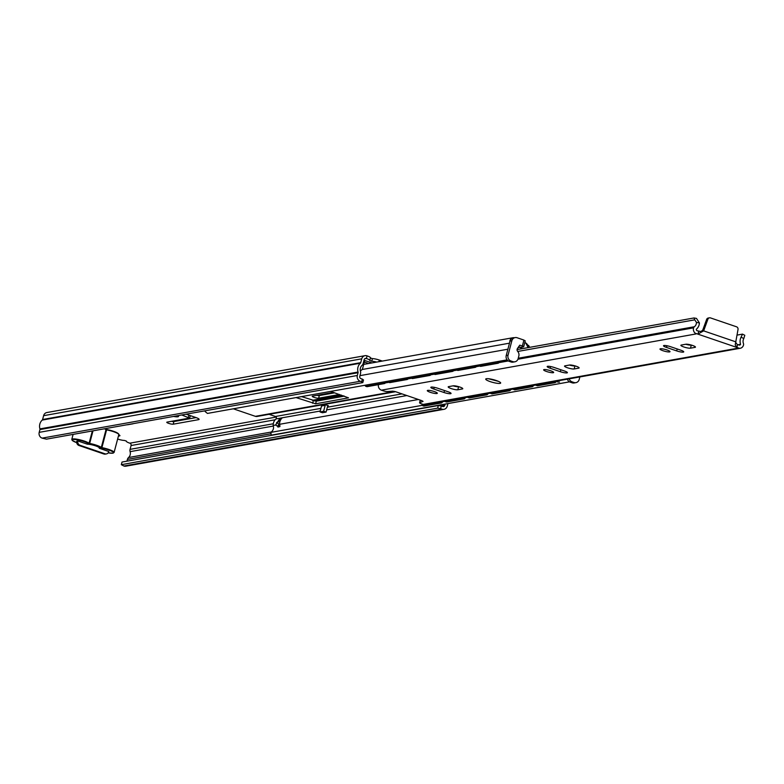 <?xml version="1.0" encoding="UTF-8"?>
<svg xmlns="http://www.w3.org/2000/svg" width="784" height="784" viewBox="0 0 784 784"><rect width="100%" height="100%" fill="white"/><g stroke="black" fill="none" stroke-linecap="round" stroke-linejoin="round"><path stroke-width="1.18" d="M127.028 424.761A5.194 0.941 -165.2 0 0 127.831 424.722L132.839 423.83A5.194 0.941 -165.2 0 0 133.231 423.644M276.193 417.068L129.801 443.185A5.998 1.088 14.8 0 1 126.371 441.225A5.998 1.088 14.8 0 1 126.44 441.118L124.47 440.441A5.998 1.088 14.8 0 1 117.639 439.03M382.337 361.071L379.309 360.042A5.998 1.088 -165.2 0 0 372.41 358.611L370.45 358.023M445.136 404.074L444.802 405.338A1.842 1.695 -100.1 0 1 442.705 406.533L441.284 406.043L440.588 408.68L442.009 409.16A4.616 4.224 79.9 0 0 447.252 406.171L447.938 403.574M369.803 360.317L370.44 357.935A5.998 1.088 -165.2 0 0 370.509 357.818A5.998 1.088 -165.2 0 0 367.069 355.867L366.971 355.828A4.616 4.224 79.9 0 0 361.738 358.827L360.718 362.659A1.156 1.058 -100.1 0 1 360.385 363.217A8.301 7.605 79.9 0 0 358.053 372.037A1.156 1.058 -100.1 0 1 358.063 372.714L357.328 375.497A4.616 4.224 79.9 0 0 360.248 381.269L361.679 381.759L362.375 379.123L360.944 378.643A1.842 1.695 -100.1 0 1 359.778 376.33L360.513 373.547A3.92 3.597 79.9 0 0 360.473 371.263A5.537 5.076 -100.1 0 1 362.022 365.383A3.92 3.597 79.9 0 0 363.168 363.502L364.178 359.66A1.842 1.695 -100.1 0 1 366.275 358.464L366.383 358.504A5.998 1.088 14.8 0 1 369.813 360.454A5.998 1.088 14.8 0 1 369.744 360.562L371.714 361.238A5.998 1.088 14.8 0 1 376.683 362.081M196.078 417.598L173.881 421.567A3.459 0.627 14.8 0 1 171.471 421.322M334.69 392.823L319.313 395.567A3.459 0.627 14.8 0 1 316.903 395.322M181.761 414.971L189.512 418.097L167.061 422.106A3.459 0.627 -165.2 0 0 166.776 422.262A3.459 0.627 -165.2 0 0 169.344 423.585A3.459 0.627 -165.2 0 0 173.186 424.193L198.636 419.646A5.762 1.049 -165.2 0 0 199.107 419.381A5.762 1.049 -165.2 0 0 195.804 417.5L186.122 414.197M160.524 418.774A5.194 0.941 -165.2 0 0 161.729 418.558M173.607 416.431A7.379 1.333 -165.2 0 0 178.517 416.441A7.379 1.333 -165.2 0 0 177.919 415.667M333.396 392.382L312.493 396.116A3.459 0.627 -165.2 0 0 312.208 396.273A3.459 0.627 -165.2 0 0 314.776 397.586A3.459 0.627 -165.2 0 0 318.618 398.203L339.511 394.47M371.91 362.933L364.031 360.248M364.315 362.051L368.637 363.521M118.766 434.767A4.616 0.833 14.8 0 1 119.923 435.688A4.616 0.833 14.8 0 1 119.54 435.904L118.413 436.1M273.381 426.045L130.105 451.653A5.537 5.076 -100.1 0 1 128.547 457.533L271.499 431.984M130.105 451.653A3.92 3.597 -100.1 0 1 130.066 449.359L273.312 423.762M129.909 443.215A1.842 1.695 -100.1 0 1 131.075 445.528L130.066 449.359M440.588 408.68L437.639 408.141L121.324 464.677L123.882 466.019A4.616 4.224 79.9 0 0 125.852 466.176L443.979 409.317M271.039 433.738L127.41 459.414L126.939 461.168M127.41 459.414A3.92 3.597 -100.1 0 1 128.547 457.533M365.001 355.681L46.873 412.541A4.616 4.224 79.9 0 0 43.6 415.687L42.591 419.518L360.718 362.659M360.385 363.217L42.258 420.077A8.301 7.605 79.9 0 0 39.925 428.897L358.053 372.037M358.063 372.714L39.935 429.573L39.2 432.356A4.616 4.224 79.9 0 0 42.12 438.129L46.491 439.148L362.806 382.612L361.679 381.759M362.375 379.123L363.502 379.985L362.806 382.612M437.639 408.141L438.334 405.514L122.02 462.05L121.324 464.677M438.334 405.514L441.284 406.043M39.935 429.573A1.156 1.058 79.9 0 0 39.925 428.897M42.258 420.077A1.156 1.058 79.9 0 0 42.591 419.518M360.366 370.852A11.789 10.8 79.9 0 0 361.63 369.97A3.224 2.96 79.9 0 0 362.659 368.353L364.619 360.924A3.224 2.96 79.9 0 0 364.707 360.483M106.418 453.907L105.33 454.093A3.459 3.165 -100.1 0 1 103.851 453.985L78.978 445.498A3.459 3.165 -100.1 0 1 76.783 441.167L77.881 440.971A3.459 3.165 79.9 0 0 80.066 445.302L104.938 453.789A3.459 3.165 79.9 0 0 108.868 451.545M280.055 421.282L276.527 422.556L279.427 424.252A2.303 1.421 96.5 0 0 278.477 426.045A2.303 0.598 171.8 0 0 277.752 426.398L275.566 425.016L273.195 425.438A5.468 5.008 -100.1 0 1 271.979 431.347L270.892 432.386L271.186 435.169L569.517 381.847M275.566 425.016L279.986 418.313L282.26 417.872A8.212 7.526 -100.1 0 0 279.555 424.301L418.411 399.487M280.613 418.068L320.215 411.041M269.088 414.315L275.488 416.49A1.411 1.294 -100.1 0 1 275.948 418.95A8.212 7.526 79.9 0 0 273.195 425.438M514.235 337.747A4.185 3.832 79.9 0 0 509.816 341.932M204.898 410.836A8.242 7.546 79.9 0 0 205.232 411.629L207.446 413.423L507.111 359.866M507.405 351.065A8.242 7.546 79.9 0 0 507.228 351.712M507.895 349.203L359.964 375.644M279.555 424.262L279.427 424.252A2.303 2.029 126.1 0 0 277.752 426.398L277.801 427.006L279.898 426.623A5.468 5.008 79.9 0 0 279.555 424.301M535.893 385.022L533.688 385.414M513.167 389.08L510.962 389.481M490.441 393.147L488.246 393.539M467.715 397.204L465.52 397.596M444.998 401.271L442.793 401.663M422.272 405.328L270.892 432.386M326.066 412.1L323.616 411.257L319.98 411.914L322.43 412.747L326.066 412.1L327.634 406.171A0.696 0.637 -100.1 0 1 328.418 405.73L324.537 404.397M320.901 405.054L321.783 405.357A3.459 3.165 -100.1 0 1 322.097 404.838M525.554 342.853A4.616 4.224 -100.1 0 1 528.053 346.557L528.181 347.606M233.309 408.797L255.388 416.333A3.92 3.597 79.9 0 0 257.064 416.461L395.597 391.696M330.554 391.422L348.517 397.841L315.609 403.799L296.038 397.586M344.411 396.136L316.305 401.163L301.546 396.606M323.616 411.257L325.184 405.338L321.548 405.985A3.459 3.165 -100.1 0 1 321.783 405.357M319.98 411.914L321.548 405.985M325.419 404.701A3.459 3.165 79.9 0 0 325.184 405.338M280.055 418.264L281.76 418.352M281.495 418.323L280.172 419.048A2.303 1.421 96.5 0 0 280.035 421.204M281.093 419.156L280.172 419.048A2.303 0.5 -125 0 1 279.986 418.313A2.303 1.725 -114.4 0 0 280.025 421.233M276.919 423.252L275.899 424.673M459.796 387.022A5.194 0.941 -165.2 0 0 453.172 385.826L448.624 386.639A5.194 0.941 -165.2 0 0 448.193 386.875A5.194 0.941 -165.2 0 0 452.045 388.854A5.194 0.941 -165.2 0 0 457.797 389.766L462.344 388.952A5.194 0.941 -165.2 0 0 462.776 388.717A5.194 0.941 -165.2 0 0 459.796 387.022M430.259 392.304A5.194 0.941 -165.2 0 0 437.325 393.264A5.194 0.941 -165.2 0 0 434.346 391.569A5.194 0.941 -165.2 0 0 427.29 390.608A5.194 0.941 -165.2 0 0 430.259 392.304M576.142 366.226A5.194 0.941 -165.2 0 0 569.517 365.03L564.97 365.844A5.194 0.941 -165.2 0 0 564.539 366.079A5.194 0.941 -165.2 0 0 568.39 368.059A5.194 0.941 -165.2 0 0 574.143 368.97L578.69 368.157A5.194 0.941 -165.2 0 0 579.121 367.921A5.194 0.941 -165.2 0 0 576.142 366.226M546.605 371.508A5.194 0.941 -165.2 0 0 553.671 372.469A5.194 0.941 -165.2 0 0 550.691 370.783A5.194 0.941 -165.2 0 0 543.635 369.823A5.194 0.941 -165.2 0 0 546.605 371.508M662.95 350.713A5.194 0.941 -165.2 0 0 670.016 351.673A5.194 0.941 -165.2 0 0 667.037 349.987A5.194 0.941 -165.2 0 0 659.981 349.027A5.194 0.941 -165.2 0 0 662.95 350.713M692.488 345.43A5.194 0.941 -165.2 0 0 685.863 344.235L681.316 345.048A5.194 0.941 -165.2 0 0 680.884 345.283A5.194 0.941 -165.2 0 0 684.736 347.263A5.194 0.941 -165.2 0 0 690.488 348.174L695.036 347.361A5.194 0.941 -165.2 0 0 695.467 347.126A5.194 0.941 -165.2 0 0 692.488 345.43M521.928 347.136L521.781 347.694L521.223 347.263L523.683 346.753L522.36 345.999L523.928 340.08L517.097 337.747A4.616 4.224 79.9 0 0 511.864 340.746L508.032 355.211A4.616 4.224 79.9 0 0 510.952 360.993L512.893 361.649A4.616 4.224 79.9 0 0 518.126 358.66L518.822 356.024A4.616 4.224 79.9 0 0 517.714 351.457L694.732 319.833L694.026 317.961L696.496 318.422L699.406 322.949A8.653 7.928 -100.1 0 1 696.349 329.221A1.382 1.264 79.9 0 0 697.26 330.789L700.827 331.514L704.238 329.27L707.903 319.196L706.629 319.421A2.303 2.117 -100.1 0 1 708.207 318.049L709.471 317.824A2.303 2.117 79.9 0 0 707.903 319.196M735.764 342.598L737.195 344.411L739.057 345.048A1.382 1.264 79.9 0 0 740.576 344.313A8.653 7.928 -100.1 0 1 741.076 337.159L742.517 334.121L744.8 335.287L743.81 338.551A5.419 4.969 79.9 0 0 743.438 343.48A2.303 2.117 -100.1 0 1 743.546 344.872A4.616 4.224 -100.1 0 1 739.528 348.341L695.281 333.239A4.616 4.224 -100.1 0 1 693.605 327.839A2.303 2.117 -100.1 0 1 694.369 326.742A5.419 4.969 79.9 0 0 696.457 322.4L694.732 319.833M691.4 345.087L691.302 345.107A5.194 0.941 14.8 0 1 685.755 344.254M569.762 365.001L569.449 365.06A5.194 0.941 -165.2 0 0 574.956 365.903L575.054 365.883M453.074 385.846A5.194 0.941 -165.2 0 0 458.611 386.698L458.709 386.679M420.371 400.154L419.724 402.613L423.056 401.369L421.733 400.624L395.606 391.706L392.774 391.157L387.316 391.559A3.459 0.627 -165.2 0 1 383.062 390.736L381.406 390.167A4.616 4.224 -100.1 0 1 378.437 384.64M737.068 335.101L742.517 334.121M738.156 344.744L740.576 344.313M740.223 348.272L425.183 404.583A4.616 4.224 -100.1 0 1 423.213 404.426L421.557 403.868A3.459 0.627 -165.2 0 1 419.577 402.741L420.263 400.114M433.797 389.021L443.989 392.5A5.194 0.941 -165.2 0 0 451.055 393.46A5.194 0.941 -165.2 0 0 448.085 391.765L437.884 388.296A5.194 0.941 -165.2 0 0 430.828 387.335A5.194 0.941 -165.2 0 0 433.797 389.021L434.248 387.325M550.143 368.225L560.335 371.704A5.194 0.941 -165.2 0 0 567.4 372.665A5.194 0.941 -165.2 0 0 564.431 370.979L554.229 367.5A5.194 0.941 -165.2 0 0 547.173 366.54A5.194 0.941 -165.2 0 0 550.143 368.225L550.593 366.53M666.488 347.43L676.68 350.909A5.194 0.941 -165.2 0 0 683.746 351.869A5.194 0.941 -165.2 0 0 680.777 350.183L670.575 346.704A5.194 0.941 -165.2 0 0 663.519 345.744A5.194 0.941 -165.2 0 0 666.488 347.43L666.939 345.744M517.087 349.586L694.026 317.961M709.471 317.824A2.303 2.117 79.9 0 1 710.461 317.902L736.519 326.791A2.303 2.117 79.9 0 1 738.028 329.466L735.216 344.931L736.97 347.469L739.528 348.341M695.281 333.239L697.838 334.111L703.65 330.877L704.238 329.27L702.964 329.496L706.629 319.421M699.406 322.949L696.457 322.4M743.81 338.551L741.076 337.159M700.631 331.544L701.935 330.946A3.459 3.165 79.9 0 0 702.964 329.496M442.96 401.408A4.616 1.646 108.8 0 1 441.294 402.986L440.275 402.633L423.007 405.72L424.026 406.073A4.616 1.646 108.8 0 1 423.693 406.043A4.616 1.646 108.8 0 1 423.419 405.857M441.294 402.986L424.026 406.073M422.008 404.025A4.616 1.646 -71.2 0 0 422.674 405.7A4.616 1.646 -71.2 0 0 423.007 405.72M440.275 402.633A4.616 1.646 -71.2 0 0 441.519 401.663M386.394 381.436A4.616 1.646 108.8 0 1 384.405 383.572L367.137 386.659A4.616 1.646 108.8 0 1 366.804 386.639A4.616 1.646 108.8 0 1 366.53 386.453M384.405 383.572L383.386 383.229L366.118 386.316L367.137 386.659M383.386 383.229A4.616 1.646 -71.2 0 0 385.032 381.681M365.168 385.228A4.616 1.646 -71.2 0 0 365.785 386.296A4.616 1.646 -71.2 0 0 366.118 386.316M465.686 397.341A4.616 1.646 108.8 0 1 464.02 398.919L463.001 398.576L445.733 401.663L446.753 402.006A4.616 1.646 108.8 0 1 446.419 401.986A4.616 1.646 108.8 0 1 446.145 401.8M464.02 398.919L446.753 402.006M444.9 401.055A4.616 1.646 -71.2 0 0 445.4 401.643A4.616 1.646 -71.2 0 0 445.733 401.663M463.001 398.576A4.616 1.646 -71.2 0 0 464.246 397.606M409.111 377.378A4.616 1.646 108.8 0 1 407.131 379.515L389.864 382.602A4.616 1.646 108.8 0 1 389.53 382.582A4.616 1.646 108.8 0 1 389.256 382.396M407.131 379.515L406.112 379.162L388.844 382.249L389.864 382.602M406.112 379.162A4.616 1.646 -71.2 0 0 407.758 377.623M387.894 381.171A4.616 1.646 -71.2 0 0 388.511 382.229A4.616 1.646 -71.2 0 0 388.844 382.249M488.403 393.284A4.616 1.646 108.8 0 1 486.746 394.862L485.727 394.509L468.45 397.596L469.469 397.949A4.616 1.646 108.8 0 1 469.146 397.929A4.616 1.646 108.8 0 1 468.871 397.743M486.746 394.862L469.469 397.949M467.627 396.998A4.616 1.646 -71.2 0 0 468.126 397.576A4.616 1.646 -71.2 0 0 468.45 397.596M485.727 394.509A4.616 1.646 -71.2 0 0 486.972 393.539M431.837 373.321A4.616 1.646 108.8 0 1 429.857 375.448L412.59 378.535A4.616 1.646 108.8 0 1 412.257 378.515A4.616 1.646 108.8 0 1 411.982 378.329M429.857 375.448L428.838 375.105L411.571 378.192L412.59 378.535M428.838 375.105A4.616 1.646 -71.2 0 0 430.485 373.556M410.62 377.114A4.616 1.646 -71.2 0 0 411.237 378.172A4.616 1.646 -71.2 0 0 411.571 378.192M511.129 389.227A4.616 1.646 108.8 0 1 509.463 390.795L508.444 390.452L491.176 393.539L492.195 393.882A4.616 1.646 108.8 0 1 491.862 393.862A4.616 1.646 108.8 0 1 491.588 393.676M509.463 390.795L492.195 393.882M490.343 392.941A4.616 1.646 -71.2 0 0 490.843 393.519A4.616 1.646 -71.2 0 0 491.176 393.539M508.444 390.452A4.616 1.646 -71.2 0 0 509.688 389.481M454.563 369.254A4.616 1.646 108.8 0 1 452.584 371.391L435.306 374.478A4.616 1.646 108.8 0 1 434.983 374.458A4.616 1.646 108.8 0 1 434.708 374.272M452.584 371.391L451.564 371.038L434.287 374.125L435.306 374.478M451.564 371.038A4.616 1.646 -71.2 0 0 453.201 369.499M433.336 373.047A4.616 1.646 -71.2 0 0 433.964 374.105A4.616 1.646 -71.2 0 0 434.287 374.125M533.855 385.16A4.616 1.646 108.8 0 1 532.189 386.737L531.17 386.385L513.902 389.472L514.921 389.824A4.616 1.646 108.8 0 1 514.588 389.805A4.616 1.646 108.8 0 1 514.314 389.619M532.189 386.737L514.921 389.824M513.069 388.874A4.616 1.646 -71.2 0 0 513.569 389.452A4.616 1.646 -71.2 0 0 513.902 389.472M531.17 386.385A4.616 1.646 -71.2 0 0 532.414 385.414M477.289 365.197A4.616 1.646 108.8 0 1 475.3 367.333L458.032 370.42A4.616 1.646 108.8 0 1 457.699 370.391A4.616 1.646 108.8 0 1 457.425 370.205M475.3 367.333L474.281 366.981L457.013 370.068L458.032 370.42M474.281 366.981A4.616 1.646 -71.2 0 0 475.927 365.432M456.063 368.99A4.616 1.646 -71.2 0 0 456.68 370.048A4.616 1.646 -71.2 0 0 457.013 370.068M556.424 381.328A4.616 1.646 108.8 0 1 554.915 382.67L553.896 382.327L536.628 385.414L537.648 385.757A4.616 1.646 108.8 0 1 537.314 385.738A4.616 1.646 108.8 0 1 537.04 385.552M554.915 382.67L537.648 385.757M535.795 384.817A4.616 1.646 -71.2 0 0 536.295 385.395A4.616 1.646 -71.2 0 0 536.628 385.414M553.896 382.327A4.616 1.646 -71.2 0 0 555.141 381.357M499.526 361.943A4.616 1.646 108.8 0 1 498.026 363.266L480.759 366.353A4.616 1.646 108.8 0 1 480.425 366.334A4.616 1.646 108.8 0 1 480.151 366.148M498.026 363.266L497.007 362.923L479.739 366.01L480.759 366.353M497.007 362.923A4.616 1.646 -71.2 0 0 498.408 361.738M478.789 364.923A4.616 1.646 -71.2 0 0 479.406 365.991A4.616 1.646 -71.2 0 0 479.739 366.01M108.662 451.466L99.362 448.301L98.862 447.331M99.362 448.301A6.919 1.254 14.8 0 0 99.46 447.87A6.919 1.254 14.8 0 0 94.433 445.498A6.919 1.254 14.8 0 0 87.377 444.205L78.077 441.039M517.714 351.457A2.303 2.117 -100.1 0 1 517.45 348.498L519.763 345.166L522.36 345.999M528.083 347.626L526.201 343.764A3.224 2.96 79.9 0 0 524.849 342.324M521.781 347.694L520.174 347.145L517.871 347.851M521.095 348.87L520.439 347.39M514.863 361.806L513.04 362.13A4.616 4.224 -100.1 0 1 511.07 361.983L512.893 361.649M510.952 360.993L509.139 361.316L511.07 361.983M509.139 361.316A4.616 4.224 -100.1 0 1 506.219 355.544L508.032 355.211M511.864 340.746L510.041 341.069L506.219 355.544M510.041 341.069A4.616 4.224 -100.1 0 1 513.304 337.914L515.127 337.59M575.926 382.641L574.113 382.964A4.616 4.224 -100.1 0 1 572.144 382.808L573.957 382.484A4.616 4.224 79.9 0 0 579.2 379.495L579.866 376.937M569.184 378.848A4.616 4.224 79.9 0 0 572.026 381.828L570.203 382.151L572.144 382.808M570.203 382.151A4.616 4.224 -100.1 0 1 567.371 379.172M559.511 382.063A4.616 4.224 -100.1 0 1 556.209 381.161M507.797 360.562L500.378 361.894A4.616 4.224 -100.1 0 1 497.879 361.512M523.928 340.08L525.055 340.932M572.026 381.828L573.957 382.484M527.671 345.136L528.681 345.479L529.592 347.351M378.868 361.698L379.309 360.042M366.275 358.464L364.766 358.729M361.738 358.827L43.6 415.687M357.328 375.497L39.2 432.356M360.248 381.269L42.12 438.129M275.125 419.783L131.075 445.528M444.802 405.338L441.059 406.004M442.009 409.16L123.882 466.019M366.383 358.504L367.069 355.867M371.714 361.238L372.41 358.611M318.618 398.203L319.313 395.567M173.186 424.193L173.881 421.567M198.636 419.646L198.822 418.911M188.385 417.235L188.934 415.157M119.54 435.904L119.697 435.316M80.066 445.302L78.978 445.498M103.851 453.985L104.938 453.789M406.876 395.548L326.654 409.895M280.182 418.195L275.948 418.95M509.482 343.176L362.071 369.529M401.986 393.882L327.359 407.219M320.921 408.376L275.488 416.49M328.418 405.73L327.849 405.828M394.685 391.432L255.388 416.333M343.5 395.822L314.629 400.987M312.659 403.26L313.355 400.634M315.609 403.799L316.305 401.163M279.908 426.212L278.477 426.045L278.516 427.015M490.157 381.602A7.722 1.401 14.8 0 1 486.374 378.721A7.722 1.401 14.8 0 1 496.252 380.514A7.722 1.401 14.8 0 1 500.035 383.386A7.722 1.401 14.8 0 1 490.157 381.602M423.213 404.426L737.705 348.223M381.406 390.167L695.908 333.964M385.385 382.925L388.766 382.318M408.111 378.858L411.492 378.26M430.828 374.801L434.218 374.193M453.554 370.744L456.935 370.136M476.28 366.677L479.661 366.069M499.006 362.62L508.336 360.944M517.94 359.229L693.605 327.839M386.238 381.818L387.962 381.514M408.964 377.761L410.689 377.447M431.69 373.694L433.415 373.39M454.406 369.636L456.141 369.323M477.133 365.569L478.857 365.266M518.244 358.229L694.369 326.742M703.65 330.877L735.911 341.883M697.838 334.111L698.848 331.338M737.47 344.509L736.97 347.469M691.302 345.107L690.488 348.174M695.212 346.704L695.036 347.361M677.2 348.958L676.68 350.909M574.956 365.903L574.143 368.97M578.866 367.5L578.69 368.157M560.854 369.754L560.335 371.704M458.611 386.698L457.797 389.766M462.521 388.296L462.344 388.952M444.508 390.55L443.989 392.5M112.808 453.172A8.761 1.588 -165.2 0 0 111.191 450.957A8.761 1.588 -165.2 0 0 101.94 448.203L101.9 447.644A9.222 1.676 14.8 0 1 114.092 452.446L113.004 453.181L108.192 452.858A8.761 1.588 -165.2 0 0 112.808 453.172M118.472 434.052A8.761 1.588 14.8 0 0 106.869 429.563L106.83 429.554C115.297 431.67 119.286 433.385 118.786 434.679A9.222 1.676 -165.2 0 0 106.585 429.877L101.9 447.644L101.312 447.448L106.007 429.681A9.222 1.676 -165.2 0 0 104.478 428.789M106.83 429.554L105.918 429.289M73.108 434.395L71.795 439.383A9.222 1.676 14.8 0 1 72.549 438.962A9.222 1.676 14.8 0 1 80.997 440.089A9.222 1.676 14.8 0 1 89.082 443.274L92.336 430.955M93.002 430.837L89.66 443.47A9.222 1.676 14.8 0 1 101.312 447.448L100.783 447.811L101.94 448.203M104.987 428.701A8.761 1.588 14.8 0 1 105.703 429.171L105.017 428.691M100.783 447.811A8.761 1.588 -165.2 0 0 89.709 444.028L88.543 443.636A8.761 1.588 -165.2 0 0 74.97 439.52A8.761 1.588 -165.2 0 0 76.705 442.646L72.197 440.402L71.795 439.383M89.709 444.028L89.082 443.274L88.543 443.636M518.097 347.518L520.174 347.145M369.813 360.454L370.509 357.818M189.708 417.99L190.326 415.628M512.912 337.737L363.698 364.403M341.403 395.107L312.375 400.301M488.471 378.731L498.467 381.367M366.804 386.639L365.785 386.296M423.693 406.043L422.674 405.7M454.593 385.826L453.632 386.002M389.53 382.582L388.511 382.229M446.419 401.986L445.4 401.643M412.257 378.515L411.237 378.172M469.146 397.929L468.126 397.576M434.983 374.458L433.964 374.105M491.862 393.862L490.843 393.519M457.699 370.391L456.68 370.048M514.588 389.805L513.569 389.452M480.425 366.334L479.406 365.991M537.314 385.738L536.295 385.395M386.14 381.886A5.439 5.439 0 0 0 386.806 381.367M408.866 377.819A5.439 5.439 0 0 0 409.532 377.3M431.592 373.762A5.439 5.439 0 0 0 432.258 373.243M454.308 369.705A5.439 5.439 0 0 0 454.985 369.176M477.035 365.638A5.439 5.439 0 0 0 477.701 365.119M118.786 434.679L114.092 452.446M525.251 340.824L523.683 346.753"/></g></svg>
